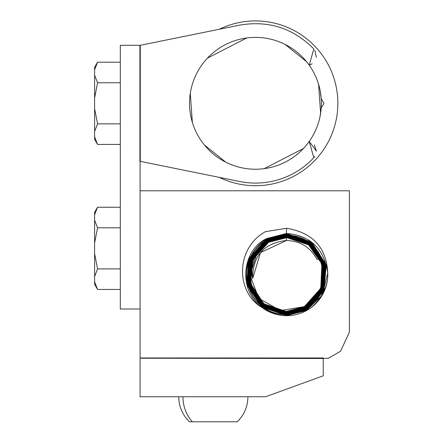 <?xml version="1.0" encoding="UTF-8"?>
<svg xmlns="http://www.w3.org/2000/svg" width="444" height="444" viewBox="0 0 444 444"><rect width="100%" height="100%" fill="white"/><g stroke="black" fill="none" stroke-linecap="round" stroke-linejoin="round"><path stroke-width="0.67" d="M141.075 358.236L323.232 358.502L328.432 358.236L340.537 351.248L349.4 332.24L349.4 190.787L140.088 190.787L140.088 357.969L323.232 357.969M140.088 358.502L140.088 396.747L265.673 396.747L323.232 375.796L323.232 358.502M247.941 396.747C247.785 406.56 244.211 414.907 237.213 421.8L192.374 421.8A34.61 30.375 -90 0 1 182.956 396.747M234.288 421.8L213.331 421.8M178.721 396.747C178.877 406.56 182.451 414.907 189.449 421.8L199.062 421.8M265.54 231.635C235.331 248.079 235.709 292.213 261.793 307.381A41.181 41.181 0 0 0 327.711 272L327.711 272.011C326.14 247.214 312.454 232.639 286.652 228.272L265.54 231.635M327.761 273.049L322.183 295.188L306.316 310.595L286.436 315.595L261.427 306.932L246.981 285.065L248.89 258.508L266.983 238.595L286.78 233.616L311.938 242.457L326.296 264.979L323.776 291.286L306.138 310.267L286.436 315.223L261.71 306.671L247.269 284.709L249.323 258.458L267.16 238.922L286.78 233.988L311.544 242.613L325.791 264.491L323.604 290.776L305.96 309.94L286.436 314.851L262.16 306.554L247.691 284.854L249.767 258.358L267.338 239.249L286.78 234.36L311.155 242.785L325.441 264.602L323.387 290.326L305.783 309.612L286.436 314.48L261.799 305.799L248.057 284.765L249.933 258.919L267.516 239.577L286.78 234.732L310.966 243.112L325.13 264.918L322.921 290.459L305.605 309.285L286.436 314.108L262.593 305.949L248.601 285.342L250.288 259.024L267.699 239.904L286.78 235.104L310.828 243.479L324.736 264.863L322.572 290.337L305.428 308.957L286.436 313.736L262.571 305.461L248.668 284.166L250.893 258.575L267.876 240.226L286.78 235.475C325.896 233.772 340.232 291.358 305.25 308.636L286.436 313.364L262.604 305.011L249.012 283.999L251.199 258.808L268.054 240.554L286.78 235.847L310.212 243.939L323.854 264.441L321.967 289.865L305.067 308.308L286.436 312.992C247.863 313.991 233.455 258.18 268.232 240.881L286.78 236.219C325.025 234.771 339.432 291.02 304.889 307.981L286.436 312.62L262.937 304.323L249.728 283.805L251.831 259.218L268.409 241.209L286.78 236.591L309.179 244.095L323.127 264.602L321.5 289.055L304.712 307.653L286.436 312.249C248.668 313.481 234.543 258.486 268.587 241.536L286.78 236.963C324.875 236.03 338.073 290.837 304.534 307.326L286.436 311.871C248.934 313.303 235.242 257.981 268.77 241.863L286.78 237.335C323.848 235.98 337.934 290.065 304.356 306.998L286.436 311.499C248.873 312.798 236.103 257.958 268.947 242.191M268.947 242.185L286.78 237.712C301.737 238.406 312.693 245.316 319.636 258.436L319.458 258.33C327.117 278.477 322.017 294.583 304.162 306.649L280.442 310.611L258.891 298.446L249.994 275.358L257.365 252.464C238.45 275.502 258.447 313.364 286.785 311.266L304.24 306.793L320.762 288.267L321.922 263.93L308.552 244.849L286.43 237.573L268.881 242.069L252.669 259.757L250.71 283.683L263.914 303.846L286.785 311.638L304.418 307.12L321.19 288.212L322.289 263.864L308.541 244.378L286.43 237.201L268.703 241.741L251.693 261.15L250.805 285.409L264.08 304.44L286.785 312.01L304.595 307.442L321.056 289.482L323.038 265.201L309.635 244.733L286.43 236.83L268.526 241.414L251.437 260.778L250.705 286.33L263.991 304.839L286.785 312.382L304.773 307.77L321.906 288.411L322.744 262.82L309.196 243.934L286.43 236.458L268.348 241.092L251.643 259.318L249.633 283.971L263.237 304.734L286.785 312.754L304.956 308.097L322.211 288.656L323.349 263.52L309.263 243.523L286.43 236.086L268.17 240.765L250.793 260.384L249.811 285.975L263.83 305.644L286.785 313.125L305.133 308.425L322.083 289.921L324.12 264.913L310.317 243.85L286.43 235.714L267.987 240.437L250.549 259.984L249.345 285.725L263.275 305.7L286.785 313.497L305.311 308.752L322.993 288.705L323.887 262.72L309.102 242.485L286.43 235.342L267.81 240.11L250.616 258.88L248.551 284.254L262.554 305.616L286.785 313.869L305.489 309.079L323.077 289.499L324.37 263.031L309.485 242.302L286.43 234.97L267.632 239.782L249.4 260.894L249.017 287.151L262.948 306.382L286.785 314.241L305.666 309.407L323.204 290.148L325.075 264.152L310.395 242.507L286.43 234.593L267.454 239.455C230.048 261.56 247.93 316.184 286.785 314.613L305.844 309.734L323.848 289.577L325.208 263.248L310.09 241.819L286.43 234.221L267.277 239.127C259.79 241.209 243.251 260.506 246.414 278.51C250.727 301.104 264.18 313.264 286.785 314.99L306.027 310.056L324.026 290.121L325.713 263.669L310.4 241.586L286.43 233.849L267.099 238.8L249.078 258.674L247.236 285.109L262.016 307.082L286.785 315.362L306.205 310.384C313.975 308.142 330.536 288.617 327.356 270.485C322.988 247.563 309.34 235.226 286.43 233.477L266.916 238.478C242.635 249.167 237.096 289.582 261.793 307.381M319.486 258.125L317.088 259.496C310.517 247.33 300.322 240.987 286.502 240.465L260.467 252.614L252.697 278.549C252.664 255.894 263.88 243.201 286.358 240.465C300.138 240.92 310.345 247.191 316.983 259.274M319.458 258.33L317.088 259.496M257.365 252.464C252.414 260.595 250.86 269.292 252.697 278.549M140.088 190.787L140.088 161.327L239.616 181.496A79.77 79.77 0 0 0 313.797 157.714L314.829 156.393L313.797 157.714L309.229 141.453L316.45 151.21L314.319 144.838M139.91 161.327L139.91 45.299L120.313 45.299L120.313 308.996L140.088 308.996M139.91 45.299L140.265 161.327L140.265 45.299L239.616 25.136C268.459 20.213 293.184 28.139 313.797 48.912C293.19 28.139 268.459 20.213 239.616 25.136M309.235 65.179L312.138 63.825L309.235 65.179M316.317 57.298L314.807 50.194L316.317 57.298M313.797 48.912L309.229 65.179L310.45 66.961M94.6 214.852L97.552 207.243L120.313 207.243L97.552 207.243L94.6 214.852L94.6 212.349L97.552 207.243L94.6 214.852L94.6 220.185L97.552 227.794L120.313 227.794M120.313 289.455L97.552 289.455L94.6 281.846L97.552 289.455L94.6 284.343L94.6 243.012L97.552 227.794L94.6 220.185L94.6 243.012L94.6 220.185M97.552 268.898L94.6 276.512L94.6 253.679L97.552 268.898L120.313 268.898M120.313 144.422L97.552 144.422L94.6 136.813L97.552 144.422L94.6 139.311L94.6 69.819L97.552 62.21L120.313 62.21M94.6 75.153L97.552 82.762L94.6 97.98L94.6 75.153L97.552 82.762L120.313 82.762M94.6 131.474L97.552 123.865L94.6 131.474L94.6 108.647L97.552 123.865L120.313 123.865M140.088 45.96L140.265 45.299M94.6 69.819L94.6 67.316L97.552 62.21L94.6 69.819M140.088 161.327L239.616 181.496M318.57 84.266L320.618 113.303M303.474 148.485L264.241 168.648M225.757 162.171L204.279 144.872M192.346 122.361L190.293 93.329M207.437 58.142L246.67 37.979M285.153 44.456L306.632 61.755M197.602 134.921A65.923 65.923 0 0 0 287.063 161.166A65.923 65.923 0 0 0 313.309 71.706A65.923 65.923 0 0 0 223.848 45.46A65.923 65.923 0 0 0 197.602 134.921M320.046 90.132L321.206 98.529L323.965 103.313L321.206 108.092L320.046 116.5M327.772 142.824A82.406 82.406 0 0 0 219.325 29.254A82.406 82.406 0 0 1 327.772 142.824A82.406 82.406 0 0 1 219.347 177.389M310.45 139.666L309.229 141.453M286.574 228.266L286.43 233.477M286.436 237.707L286.502 240.465M94.6 212.349L97.552 207.243"/></g></svg>
